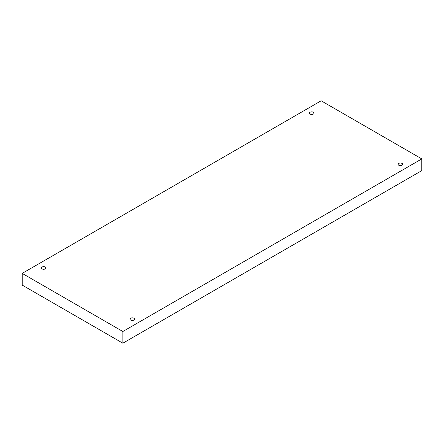 <?xml version="1.0" encoding="UTF-8"?>
<svg xmlns="http://www.w3.org/2000/svg" width="444" height="444" viewBox="0 0 444 444"><rect width="100%" height="100%" fill="white"/><g stroke="black" fill="none" stroke-linecap="round" stroke-linejoin="round"><path stroke-width="0.67" d="M122.849 331.502L122.849 343.206L421.8 170.613L421.8 158.902L321.151 100.794L22.2 273.387L122.849 331.502L421.8 158.902M22.2 273.387L22.2 285.098L122.849 343.206M310.162 112.232A2.259 1.304 180 0 1 312.626 111.949A2.259 1.304 180 0 1 314.019 113.153A2.259 1.304 180 0 1 311.76 114.452A2.259 1.304 180 0 1 309.501 113.153A2.259 1.304 180 0 1 310.162 112.232M42.014 267.044A2.259 1.304 180 0 1 44.472 266.766A2.259 1.304 180 0 1 45.865 267.965A2.259 1.304 180 0 1 43.606 269.269A2.259 1.304 180 0 1 41.348 267.965A2.259 1.304 180 0 1 42.014 267.044M130.641 318.22A2.259 1.304 180 0 1 133.106 317.937A2.259 1.304 180 0 1 134.499 319.142A2.259 1.304 180 0 1 132.24 320.44A2.259 1.304 180 0 1 129.981 319.142A2.259 1.304 180 0 1 130.641 318.22M398.795 163.403A2.259 1.304 180 0 1 401.259 163.12A2.259 1.304 180 0 1 402.653 164.324A2.259 1.304 180 0 1 400.394 165.629A2.259 1.304 180 0 1 398.135 164.324A2.259 1.304 180 0 1 398.795 163.403"/></g></svg>
